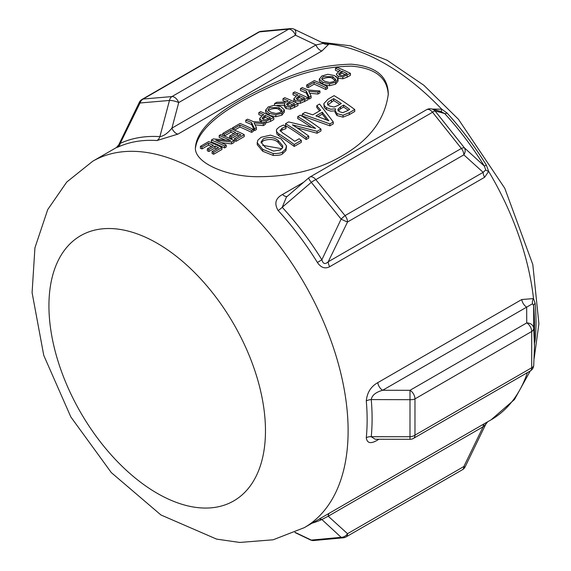 <?xml version="1.0" encoding="UTF-8"?>
<svg xmlns="http://www.w3.org/2000/svg" width="571" height="571" viewBox="0 0 571 571"><rect width="100%" height="100%" fill="white"/><g stroke="black" fill="none" stroke-linecap="round" stroke-linejoin="round"><path stroke-width="0.86" d="M286.435 197.066L282.224 207.28A7.016 2.063 -42.6 0 1 278.134 210.499A211.555 122.144 60 0 1 317.397 262.474L321.873 259.762A213.611 123.329 -120 0 0 282.224 207.28L311.302 182.349L341.13 219.086A7.016 1.042 -43.8 0 1 345.048 215.61A7.016 4.047 60 0 1 347.532 221.998L463.838 154.848A7.016 5.696 -49.6 0 0 464.451 147.882L435.045 110.91A7.016 1.099 136.8 0 0 432.554 112.244A7.016 4.047 -120 0 0 426.573 109.696L309.839 177.089A7.016 4.047 60 0 1 315.827 179.637A7.016 1.856 145.7 0 0 311.302 182.349A7.016 1.063 49.3 0 1 308.775 177.845A7.016 7.016 0 0 1 309.839 177.089M527.418 372.606A211.555 122.144 60 0 1 491.089 419.813L514.45 399.55L530.259 370.964A7.016 7.016 0 0 0 533.728 365.44L534.485 346.347L534.492 324.763A213.468 123.243 60 0 0 533.635 305.699L533.735 328.246A7.016 5.724 179.8 0 0 526.74 322.908L526.669 307.119A7.016 4.047 60 0 1 521.78 299.518L377.766 382.663A7.016 4.047 60 0 0 382.656 390.264L410.007 390.3A7.016 4.047 60 0 1 414.967 398.893L531.701 331.494L531.701 367.76L414.967 435.159A7.016 4.047 60 0 1 413.518 438.364L530.245 370.972A7.016 4.047 -120 0 0 531.701 367.76A7.016 3.654 4.5 0 0 533.728 365.44A7.016 3.654 4.5 0 0 533.735 365.269L534.485 346.347L533.735 328.246A7.016 4.411 175.1 0 1 531.701 331.494A7.016 4.047 -120 0 0 526.74 322.908L410.007 390.3L409.992 436.715A7.016 4.411 -4.9 0 0 414.967 435.159L414.967 398.893A7.016 3.654 -175.5 0 1 409.992 399.686L371.243 399.579A7.016 3.597 -5 0 0 366.289 400.949A211.555 122.144 60 0 1 367.139 419.821A211.555 122.144 60 0 1 366.289 437.714A7.016 4.454 -174.4 0 1 371.243 436.708A213.611 123.329 -120 0 0 371.243 399.579C372.007 395.275 375.811 392.17 382.656 390.264L532.529 303.758L533.635 305.699A7.016 3.597 175 0 1 535.148 303.372L533.507 298.583A211.555 122.144 60 0 0 488.662 171.379L486.342 165.09L484.365 166.104L464.451 147.882A7.016 1.906 -33.7 0 0 461.361 148.46L345.048 215.61L315.827 179.637L432.554 112.244L461.361 148.46A7.016 4.047 -120 0 1 463.838 154.848L483.152 172.335L328.225 261.782C325.113 264.609 322.993 263.938 321.873 259.762L341.13 219.086A7.016 0.607 26.5 0 0 347.532 221.998L328.225 261.782A7.016 4.047 -120 0 0 329.703 266.714L484.629 177.274L488.662 171.379A7.016 2.748 4.7 0 1 485.757 169.951L483.152 172.335A7.016 4.047 -120 0 0 484.629 177.274M440.783 111.466L444.666 113.536L435.045 110.91A7.016 6.773 -74.6 0 0 431.94 109.011A7.016 6.773 -74.6 0 0 431.919 109.004M313.558 540.544L343.571 537.768A7.016 5.068 -98.1 0 1 343.564 537.775A7.016 5.068 -98.1 0 1 341.13 537.318L311.302 540.095A7.016 5.888 88.3 0 0 313.493 540.559A7.016 5.888 88.3 0 0 313.558 540.551A7.016 5.888 88.3 0 0 313.822 540.537M295.136 532.386L311.302 540.095A7.016 3.904 115.5 0 1 310.346 539.88A7.016 3.904 115.5 0 1 310.324 539.873A7.016 3.904 115.5 0 1 310.167 539.788M462.389 469.755L346.076 536.904A7.016 4.047 60 0 0 347.532 533.692L328.225 516.205L483.152 426.758L463.838 466.543A7.016 4.047 -120 0 1 462.389 469.755A7.016 7.016 0 0 0 465.158 466.807A7.016 0.607 -153.5 0 1 465.158 466.807A7.016 0.607 -153.5 0 1 463.838 466.543L347.532 533.692A7.016 5.696 130.4 0 1 341.13 537.318L321.873 519.517L328.225 516.205A7.016 4.047 60 0 1 329.517 513.093M484.444 423.646A7.016 4.047 60 0 0 483.152 426.758L485.764 424.267L465.158 466.807M156.968 140.537A7.016 5.339 93.8 0 0 159.88 136.64A213.611 123.329 -120 0 0 120.238 143.35A7.016 5.717 -114.6 0 1 117.697 147.182A211.555 122.144 60 0 1 156.968 140.537L177.959 134.099A7.016 4.047 -120 0 1 171.928 128.118L315.949 44.966A7.016 4.047 -120 0 0 321.973 50.947L328.896 44.046A7.016 6.652 -16.2 0 1 323.207 43.353L315.949 44.966L295.45 35.181A7.016 4.047 -120 0 0 288.676 29.171L171.942 96.563L143.143 99.033A7.016 5.931 88.8 0 0 140.045 102.987L169.459 100.453A7.016 5.125 -97.8 0 1 171.942 96.563A7.016 4.047 60 0 1 178.716 102.573L295.45 35.181A7.016 3.904 -64.5 0 0 294.172 29.235A7.016 3.904 -64.5 0 0 294.158 29.221A7.016 7.016 0 0 0 291.039 28.55M169.459 100.453A7.016 1.806 14.9 0 1 178.716 102.573L171.928 128.118C167.688 133.264 163.677 136.105 159.88 136.64L169.459 100.453M139.345 102.295A7.016 0.607 26.5 0 0 140.045 102.987L120.238 143.35L118.739 144.834L139.345 102.295A7.016 7.016 0 0 1 142.115 99.354A7.016 4.047 60 0 1 143.143 99.033L259.448 31.883A7.016 4.047 -120 0 0 258.42 32.204L142.115 99.354M261.154 31.305A7.016 5.068 81.9 0 0 260.94 31.334A7.016 5.068 81.9 0 0 260.926 31.334A7.016 5.068 81.9 0 0 259.448 31.883L288.676 29.171A7.016 5.888 -91.7 0 1 290.946 28.55A7.016 5.888 -91.7 0 1 291.01 28.55M287.177 196.424A7.016 4.047 60 0 1 282.531 194.468C275.5 198.273 274.037 203.611 278.134 210.499M441.511 111.659A7.016 0.707 107.3 0 1 441.726 109.189L432.14 109.068M317.397 262.474C320.923 267.692 325.027 269.105 329.703 266.714M485.757 169.951L484.365 166.104A213.468 123.243 60 0 0 444.666 113.536A7.016 2.063 137.4 0 0 447.022 113.015L441.726 109.189A211.555 122.144 60 0 0 328.896 44.046L325.927 43.103A7.016 5.339 -86.2 0 1 324.057 43.41L323.207 43.353M534.492 343.242L535.148 340.152A7.016 4.454 5.6 0 0 534.492 340.744M377.766 382.663C370.914 386.496 367.089 392.591 366.289 400.949M532.529 303.758A7.016 5.21 130.7 0 1 533.507 298.583L521.78 299.518M377.923 439.263A7.016 4.047 -120 0 0 377.766 439.934L378.93 439.263M375.204 439.256L371.243 436.708L409.992 436.715L409.999 439.306A7.016 7.016 0 0 0 413.518 438.364M366.289 437.714C367.067 443.396 370.893 444.131 377.766 439.934M116.455 147.561L117.697 147.182M323.143 43.082L294.151 29.228M312.059 523.179A213.611 123.329 -120 0 0 321.873 519.517A7.016 5.717 65.4 0 0 319.018 519.16M485.757 424.267A7.016 6.98 49.9 0 1 487.57 421.905A7.016 6.98 49.9 0 1 487.584 421.898L488.112 421.498M262.667 145.341L281.86 148.745M261.475 120.481L266.207 121.109L273.816 117.605A211.555 122.144 -120 0 0 260.597 111.623L258.834 112.637A211.555 122.144 60 0 1 263.766 114.707L262.275 115.57L259.691 118.461L261.475 120.481L261.475 122.201M262.039 118.054L265.265 115.378A211.555 122.144 60 0 1 270.54 117.862L266.222 119.817L263.252 119.396L262.039 118.019M265.265 115.378L265.265 117.298L262.574 119.004M258.834 112.637L258.834 114.571A209.222 120.795 -120 0 1 261.868 115.813M273.816 117.605L273.816 119.517L270.497 121.43L265.222 123.108M268.727 118.896A209.222 120.795 -120 0 0 265.265 117.298M261.475 122.401L259.691 120.402L259.691 118.483M314.107 82.267A211.555 122.144 60 0 1 325.77 87.606L327.526 86.592A211.555 122.144 -120 0 0 314.3 80.618L306.641 85.043L306.641 86.97A209.222 120.795 -120 0 1 308.204 87.606L308.204 85.679L314.107 82.267L314.107 84.194L308.204 87.606M327.526 86.592L327.526 88.505L325.77 89.519A209.222 120.795 -120 0 0 314.107 84.194M325.77 87.606L325.77 89.519M306.641 85.043A211.555 122.144 60 0 1 308.204 85.679M338.082 76.25L342.821 76.878L350.43 73.373A211.555 122.144 -120 0 0 337.204 67.392L335.448 68.413A211.555 122.144 60 0 1 340.373 70.476L338.889 71.339L336.305 74.23L338.082 76.25L338.082 78.17L337.697 77.97M338.653 73.823L341.879 71.147A211.555 122.144 60 0 1 347.147 73.63L342.828 75.586L339.859 75.172L338.653 73.787M341.879 71.147L341.879 73.067L339.181 74.772M335.448 68.413L335.448 70.34A209.222 120.795 -120 0 1 338.475 71.582M350.43 73.373L350.43 75.286L347.104 77.206L342.821 78.791L338.082 78.17M345.341 74.665A209.222 120.795 -120 0 0 341.879 73.067M336.376 76.607L336.305 76.171M306.32 91.082L309.225 97.163L309.225 99.076L306.32 93.002A209.222 120.795 -120 0 0 300.467 90.532L300.467 88.605A211.555 122.144 60 0 1 306.32 91.082L306.32 93.002M309.225 97.163L311.088 96.085L308.74 91.281L317.968 92.109L319.917 90.989L307.897 89.982A211.555 122.144 -120 0 0 302.223 87.591L300.467 88.605M311.088 96.085L311.088 97.998L309.225 99.076M317.968 92.109L317.968 94.022L309.732 93.273M319.917 90.989L319.917 92.902L317.968 94.022M319.574 104.036L316.798 105.642L320.695 110.274L312.808 114.828L305.157 112.359L302.259 114.029L329.888 123.9L333.271 121.951L319.574 104.036M322.287 112.223L328.832 120.802L315.906 115.906L322.287 112.223L322.287 114.136L317.961 116.634M326.805 119.981L322.287 114.136M316.798 105.642L316.798 107.548L319.632 110.888M302.259 114.029L302.259 115.942L329.888 125.834L329.888 123.9M333.271 121.951L333.271 123.878L329.888 125.834M308.005 97.869A211.555 122.144 -120 0 0 294.779 91.888L293.023 92.902A211.555 122.144 60 0 1 297.948 94.972L296.463 95.828L293.879 98.726L295.657 100.746L300.396 101.367L308.005 97.869L308.005 99.782L300.396 103.287L296.891 103.123M294.622 102.016L293.994 101.21L293.879 98.776M293.023 92.902L293.023 94.836A209.222 120.795 -120 0 1 296.049 96.078M299.454 95.635A211.555 122.144 60 0 1 304.721 98.126L300.403 100.082L297.434 99.661L296.228 98.319L299.454 95.635L299.454 97.555L296.756 99.268M302.916 99.161A209.222 120.795 -120 0 0 299.454 97.555M326.426 107.662L330.745 109.239L335.434 108.825A211.555 122.144 60 0 1 335.534 108.89L335.077 110.489L337.054 113.658L343.014 115.214L349.281 112.708L354.755 109.546A211.555 122.144 -120 0 0 334.092 95.657L328.168 99.076L323.893 103.508L324.285 105.606L326.426 107.662L326.426 109.568L324.285 107.512L323.843 104.029M338.21 105.335L334.056 107.062L329.167 105.928L327.647 103.173C327.247 102.787 328.525 101.702 331.465 99.932L333.692 98.647A211.555 122.144 60 0 1 341.322 103.537L338.21 105.335M327.561 103.779L327.647 104.336M347.032 110.91L342.75 112.68L339.531 111.73L338.025 109.189L340.502 106.891L343.621 105.093A211.555 122.144 60 0 1 349.666 109.389L347.032 110.91M337.939 109.668L338.025 110.139M343.621 105.093L343.621 107.005L340.502 108.804L338.025 111.109M333.692 98.647L333.692 100.56L327.647 105.085M343.014 115.214L343.014 117.141L337.054 115.578L335.077 112.401L335.077 110.489M354.755 109.546L354.755 111.481L349.281 114.643L343.014 117.141M335.077 110.845L330.745 111.152L326.426 109.568M348.189 110.239A209.222 120.795 -120 0 0 343.621 107.005M339.781 104.422A209.222 120.795 -120 0 0 333.692 100.56M269.134 113.329L275.822 114.821L275.822 116.734L269.134 115.249L265.629 112.144L265.615 109.967L269.134 113.329L269.134 115.249M275.822 114.821L281.874 113.251L284.344 109.903L280.825 106.577L274.159 105.285L268.099 107.02L265.629 110.21L265.629 112.144M281.91 112.044L278.991 109.553C277.392 108.169 274.258 108.169 269.605 109.575L268.391 110.546M281.91 110.881L281.91 110.132L280.347 112.494L276.05 113.515L270.968 112.273L268.413 110.567L268.027 109.532L269.605 107.641L278.991 107.634L281.953 110.51M284.344 109.903L284.358 112.073L281.874 115.164L275.822 116.734M285.514 123.7A211.555 122.144 60 0 1 306.177 137.59L308.74 136.112A211.555 122.144 -120 0 0 292.381 124.842L317.062 131.309L320.966 129.053A211.555 122.144 -120 0 0 300.303 115.164L297.741 116.641A211.555 122.144 60 0 1 315.556 128.425L288.598 121.923L285.514 123.7L285.514 125.606A209.222 120.795 -120 0 1 306.177 139.524L306.177 137.59M317.062 131.309L317.062 133.236L296.984 127.797M320.966 129.053L320.966 130.987L317.062 133.236M308.74 136.112L308.74 138.046L306.177 139.524M297.741 116.641L297.741 118.554A209.222 120.795 -120 0 1 311.131 127.183M251.625 122.658L254.53 128.739L254.53 130.652L251.625 124.578A209.222 120.795 -120 0 0 245.773 122.115L245.773 120.181A211.555 122.144 60 0 1 251.625 122.658L251.625 124.578M254.53 128.739L256.393 127.661L254.045 122.858L263.274 123.693L265.222 122.565L253.203 121.559A211.555 122.144 -120 0 0 247.529 119.168L245.773 120.181M256.393 127.661L256.393 129.574L254.53 130.652M263.274 123.693L263.274 125.606L255.037 124.856M265.222 122.565L265.222 124.478L263.274 125.606M280.09 130.631L282.117 128.125L286.071 126.641A211.555 122.144 -120 0 0 283.423 125.042L279.376 126.912L276.821 129.132L276.378 130.638L276.928 132.158L278.919 133.907A211.555 122.144 60 0 1 294.208 144.506L301.324 140.395A211.555 122.144 -120 0 0 299.133 138.76L294.757 141.287A211.555 122.144 -120 0 0 282.724 132.993L280.04 130.324M301.324 140.395L301.324 142.329L294.208 146.433A209.222 120.795 -120 0 0 278.919 135.812L276.935 134.078L276.378 130.595M294.208 144.506L294.208 146.433M285.921 126.726L285.921 128.639L282.117 130.038L280.468 131.28M286.071 126.641L285.921 128.639M232.418 127.89A211.555 122.144 60 0 1 233.989 128.525L239.891 125.113A211.555 122.144 60 0 1 251.547 130.459L253.31 129.446A211.555 122.144 -120 0 0 240.084 123.464L232.418 127.89L232.418 129.246M253.31 129.446L253.31 131.359L251.547 132.372A209.222 120.795 -120 0 0 239.891 127.047L234.538 130.138M251.547 130.459L251.547 132.372M233.989 128.525L233.989 129.903M239.891 125.113L239.891 127.047M273.181 153.528C278.569 153.57 281.724 152.985 282.638 151.765L285.686 149.06L286.492 145.841L280.996 138.803L270.583 135.127L261.104 137.283L257.828 140.216L257.257 142.821L262.731 149.352L273.181 153.528L273.181 155.455L262.731 151.265L257.257 144.727L257.228 142.357M280.247 149.995L273.53 151.072L265.594 147.696L260.997 142.051L263.467 138.717C269.334 136.683 274.223 137.261 278.134 140.459L282.688 145.783L282.338 148.103L280.247 149.995M282.688 147.703L278.134 142.372C274.694 139.253 269.805 138.667 263.467 140.623L261.154 143.036M286.514 146.34L285.907 150.608L282.638 153.699C281.717 154.919 278.569 155.505 273.181 155.455M222.769 133.464A211.555 122.144 60 0 1 224.332 134.099L230.848 130.338A211.555 122.144 60 0 1 235.752 132.458L229.678 135.962A211.555 122.144 60 0 1 231.241 136.683L237.322 133.171A211.555 122.144 60 0 1 240.941 134.906L234.424 138.667A211.555 122.144 60 0 1 235.987 139.445L244.26 134.663A211.555 122.144 -120 0 0 231.041 128.689L222.769 133.464L222.769 135.363M244.26 134.663L244.26 136.576L235.987 141.358A209.222 120.795 -120 0 0 234.424 140.58L234.424 138.667M235.987 139.445L235.987 141.358M237.322 133.171L237.322 135.091L231.241 138.596A209.222 120.795 -120 0 0 229.678 137.882L229.678 135.962M239.135 135.941A209.222 120.795 -120 0 0 237.322 135.091M231.241 136.683L231.241 138.596M224.332 134.099L224.332 136.026L230.848 132.265L230.848 130.338M233.867 133.543A209.222 120.795 -120 0 0 230.848 132.265M329.531 83.816L335.584 82.245L338.053 78.891L334.535 75.572L327.868 74.28L321.801 76.014L319.339 79.205L322.843 82.317L329.531 83.816L329.531 85.729L322.843 84.237L319.339 81.132L319.325 78.962L319.339 81.132M335.584 82.245L335.584 84.158L338.068 81.068L338.053 78.891M335.62 79.869L335.62 79.126L334.056 81.489L329.752 82.509L324.678 81.26L322.123 79.562L321.737 78.52L323.314 76.635L332.7 76.628L335.662 79.505M335.62 81.039L332.7 78.548C331.101 77.156 327.968 77.164 323.314 78.562L322.101 79.533M335.584 84.158L329.531 85.729M226.237 145.07A211.555 122.144 -120 0 0 215.767 140.223L231.562 142.001L234.06 140.559A211.555 122.144 -120 0 0 220.834 134.578L219.2 135.527A211.555 122.144 60 0 1 230.598 140.602L213.347 138.903L211.377 140.045L211.377 141.972A209.222 120.795 -120 0 1 224.596 147.932L224.596 146.019L226.237 145.07L226.237 146.983L224.596 147.932M219.2 135.527L219.2 137.454A209.222 120.795 -120 0 1 225.11 139.945M234.06 140.559L234.06 142.472L231.562 143.913L221.27 142.664M211.377 140.045A211.555 122.144 60 0 1 224.596 146.019M231.562 142.001L231.562 143.913M274.515 103.587L284.972 103.308L284.365 104.707L286.107 106.677L290.503 107.22L297.969 103.658A211.555 122.144 -120 0 0 284.751 97.677L282.988 98.697A211.555 122.144 60 0 1 288.255 100.91L286.235 102.073L276.799 102.273L274.515 103.587L274.515 105.278M292.944 104.921L290.396 105.913L287.805 105.549L286.471 104.15L289.718 101.567A211.555 122.144 60 0 1 294.693 103.915L292.944 104.921M289.718 101.567L289.718 103.487L287.063 105.121M297.969 103.658L297.969 105.571L290.503 109.132L286.107 108.59L284.365 106.627L284.365 104.707M284.365 105.235L276.914 105.428M292.887 104.957A209.222 120.795 -120 0 0 289.718 103.487M282.988 98.697L282.988 100.624A209.222 120.795 -120 0 1 286.349 102.009M208.501 143.235A211.555 122.144 60 0 1 213.411 145.355L207.337 148.867A211.555 122.144 60 0 1 208.9 149.581L214.974 146.076A211.555 122.144 60 0 1 218.6 147.803L212.084 151.565A211.555 122.144 60 0 1 213.647 152.343L221.919 147.568A211.555 122.144 -120 0 0 208.693 141.587L200.421 146.362L200.421 148.296A209.222 120.795 -120 0 1 201.984 148.931L201.984 146.997L208.501 143.235L208.501 145.17L201.984 148.931M221.919 147.568L221.919 149.481L213.647 154.256A209.222 120.795 -120 0 0 212.084 153.478L212.084 151.565M213.647 152.343L213.647 154.256M214.974 146.076L214.974 147.989L208.9 151.501A209.222 120.795 -120 0 0 207.337 150.787L207.337 148.867M216.794 148.845A209.222 120.795 -120 0 0 214.974 147.989M208.9 149.581L208.9 151.501M200.421 146.362A211.555 122.144 60 0 1 201.984 146.997M211.527 146.447A209.222 120.795 -120 0 0 208.501 145.17M195.575 147.454C199.101 124.043 236.58 101.317 280.168 82.36C302.58 72.174 326.284 66.764 351.293 66.122C375.176 68.02 387.502 77.677 388.273 95.107M341.508 156.176C318.375 169.644 291.053 176.482 259.527 176.689C227.486 177.374 192.598 162.499 195.546 146.497C197.93 122.601 236.094 99.54 280.168 80.354C302.573 70.197 326.284 64.808 351.293 64.195C375.689 66.25 388.023 76.221 388.287 94.122C384.918 119.632 369.33 140.316 341.508 156.176M303.579 182.32L282.531 194.468M486.342 165.09A211.463 122.087 -120 0 0 447.022 113.015M325.927 43.103A211.463 122.087 -120 0 0 322.865 42.946M535.148 340.152A211.463 122.087 -120 0 0 535.148 303.372M177.959 134.099L321.973 50.947M264.066 116.07L264.066 117.99M270.497 119.525L270.497 121.43M266.207 121.109L266.207 123.022M259.691 118.511L259.691 120.381M340.673 71.839L340.673 73.759M347.104 75.293L347.104 77.206M342.821 76.878L342.821 78.791M295.657 100.746L295.657 102.516M298.248 96.335L298.248 98.255M300.396 101.367L300.396 103.287M304.678 99.782L304.678 101.695M340.502 106.891L340.502 108.804M331.465 99.932L331.465 101.845M349.281 112.708L349.281 114.643M337.054 113.658L337.054 115.578M278.991 107.634L278.991 109.553M281.874 113.251L281.874 115.164M278.919 133.907L278.919 135.812M282.117 128.125L282.117 130.038M282.638 151.765L282.638 153.699M282.688 145.783L282.688 147.211M278.134 140.459L278.134 142.372M257.257 142.821L257.257 144.727M262.731 149.352L262.731 151.265M332.7 76.628L332.7 78.548M322.843 82.317L322.843 84.237M288.177 102.459L288.177 104.379M294.565 105.628L294.565 107.541M290.503 107.22L290.503 109.132M286.107 106.677L286.107 108.59M348.117 430.805A211.555 122.144 -120 0 0 255.772 217.901A211.555 122.144 -120 0 0 92.752 161.222L66.721 182.078L47.728 209.578L34.924 247.843L32.09 292.652L43.76 355.376L70.84 416.958L111.324 472.617L160.922 514.963L216.616 539.117L239.756 542.45L273.152 539.788L304.307 527.654A211.555 122.144 -120 0 0 348.117 430.805M265.472 430.805A153.114 88.405 60 0 1 103.066 445.309A153.114 88.405 60 0 1 103.066 228.771A153.114 88.405 60 0 1 265.472 430.805M441.233 111.588L431.919 109.011A7.016 7.016 0 0 0 426.573 109.696M286.299 197.181L308.775 177.845M294.893 532.493L310.346 539.873A7.016 7.016 0 0 0 313.458 540.559M343.564 537.775A7.016 7.016 0 0 0 346.076 536.904M290.946 28.557L260.926 31.341M260.94 31.334A7.016 7.016 0 0 0 258.42 32.204M440.798 111.466L441.269 111.588M321.43 42.261L350.608 45.823L387.045 60.226L423.918 85.315L458.442 119.296L504.764 188.244L532.807 264.537L538.91 323.728L534.185 358.295M375.19 439.256L409.999 439.306M118.739 144.834L116.377 147.618L119.011 146.069M487.57 421.905L485.764 424.267M293.879 98.747L293.879 100.667M116.627 147.432L92.752 161.222M491.089 419.813L304.307 527.654"/></g></svg>
